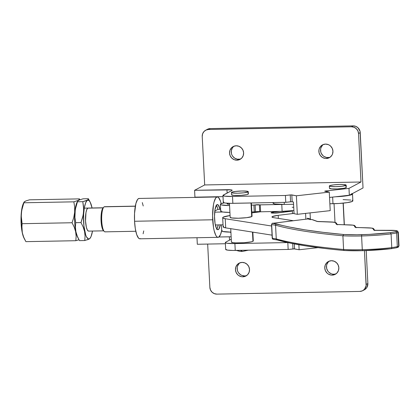 <?xml version="1.0" encoding="UTF-8"?>
<svg xmlns="http://www.w3.org/2000/svg" width="420" height="420" viewBox="0 0 420 420"><rect width="100%" height="100%" fill="white"/><g stroke="black" fill="none" stroke-linecap="round" stroke-linejoin="round"><path stroke-width="0.63" d="M220.369 204.304A15.572 1.895 177.1 0 1 220.773 203.842L220.379 204.23L220.579 204.593L221.372 204.913L229.561 205.564A15.572 1.895 177.1 0 1 220.369 204.304L220.715 211.16A15.572 1.895 -2.9 0 0 229.908 212.425L223.072 212.037L220.925 211.449L220.726 211.087L221.12 210.698M253.916 205.076L251.48 205.128L253.916 205.076L254.268 211.937L251.832 211.99L255.497 211.811L254.268 211.937L253.916 205.076L255.15 204.955L253.916 205.076M220.773 203.842L224.233 202.844A15.572 1.895 177.1 0 0 220.773 203.842M283.5 204.424L255.15 204.955A2.305 0.284 177.1 0 1 257.612 204.708A2.305 0.284 177.1 0 1 259.382 204.86L259.728 211.722L255.497 211.811L255.15 204.955L255.497 211.811A2.305 0.284 -2.9 0 1 257.959 211.57A2.305 0.284 -2.9 0 1 259.728 211.722L260.615 211.801L259.728 211.722L259.382 204.86L281.778 204.477L282.125 211.334L260.615 211.801L260.269 204.939L260.615 211.801L251.874 212.867L260.6 211.801L282.125 211.334A15.572 1.895 -2.9 0 0 293.895 210.509L282.125 211.334L281.778 204.477A15.572 1.895 177.1 0 0 283.5 204.424M292.178 207.26L293.732 207.281M227.131 203.228L227.162 203.842A6.725 0.819 -2.9 0 0 229.499 204.341L227.378 204.031L227.54 203.548M228.869 203.201L228.091 203.369M222.117 230.412L221.723 230.8L222.716 231.483L230.911 232.134A15.572 1.895 -2.9 0 1 221.718 230.874L221.408 224.847M273.677 202.592L273.163 203.359L275 203.973L284.293 204.419L284.193 202.361L284.293 204.419L293.58 204.283L284.293 204.419A15.572 1.895 -2.9 0 1 273.068 203.165L273.037 202.571M352.228 193.688A15.572 1.895 177.1 0 1 352.506 194.019A15.572 1.895 177.1 0 1 335.538 196.77L349.104 195.389L352.454 194.197L351.776 193.494M352.506 194.019L352.853 200.881A15.572 1.895 -2.9 0 1 332.981 203.71L332.645 197.096L332.981 203.71L329.868 203.753L339.029 203.469L347.324 202.619L352.244 201.448L352.8 201.054L352.128 200.351M350.921 200.072L343.082 199.616M220.285 224.868A12.574 3.145 -91.1 0 1 217.901 229.719A12.574 3.145 -91.1 0 1 214.573 218.789A12.574 3.145 -91.1 0 1 217.429 204.582A12.574 3.145 -91.1 0 1 219.991 209.339L218.264 205.007L217.035 204.687L216.442 205.249L215.035 209.496L214.51 216.326L215.05 223.435L216.473 228.422L217.681 229.693L218.888 229.052L220.295 224.8M139.482 198.487L138.495 198.618L137.55 199.516L135.912 203.453L134.542 213.402L134.552 221.261A20.186 5.05 88.9 0 0 139.892 238.807L218.043 237.332A20.186 5.05 -91.1 0 1 212.704 219.786L134.552 221.261L135.314 228.716L136.721 234.633L138.547 238.119L139.534 238.765L140.522 238.634M221.225 203.842L220.458 201.138L218.626 197.657L217.639 197.012L216.652 197.143L215.702 198.041L214.064 201.978L213.439 204.866L212.599 215.828L213.47 227.241L214.1 230.454L215.749 235.247L216.704 236.644L217.691 237.284L218.678 237.158L220.5 234.628L221.697 230.465A20.186 5.05 -91.1 0 1 218.043 237.332M143.11 233.798L143.734 230.911M143.225 205.978L142.301 202.613M217.282 196.97L139.13 198.445A20.186 5.05 88.9 0 0 134.552 221.261L212.704 219.786A20.186 5.05 -91.1 0 1 217.282 196.97A20.186 5.05 -91.1 0 1 221.177 203.642M344.206 224.742L343.114 203.138L344.206 224.742M332.173 275.121A7.266 6.977 62 0 1 325.038 269.666A7.266 6.977 62 0 1 328.403 261.497A7.266 6.977 62 0 1 331.443 260.715A7.266 6.977 62 0 1 338.583 266.17A7.266 6.977 62 0 1 335.218 274.334A7.266 6.977 62 0 1 332.173 275.121L333.874 274.218L332.173 275.121L330.797 275.006L328.204 273.982L327.096 273.105L325.453 270.795L324.776 268.049L325.175 265.283L326.576 262.92L328.781 261.314L331.443 260.715L334.163 261.214L336.525 262.731L338.168 265.036L338.846 267.781L338.447 270.548L337.04 272.916L334.84 274.522L332.173 275.121M329.285 261.109A7.266 6.977 -118 0 0 326.891 269.241A7.266 6.977 -118 0 0 333.874 274.218A7.266 6.977 -118 0 0 336.037 273.819M242.855 276.806A7.266 6.977 62 0 1 235.72 271.352A7.266 6.977 62 0 1 239.085 263.188A7.266 6.977 62 0 1 242.125 262.4A7.266 6.977 62 0 1 249.265 267.855A7.266 6.977 62 0 1 245.9 276.019A7.266 6.977 62 0 1 242.855 276.806L244.555 275.903L242.855 276.806L241.479 276.696L238.886 275.667L237.778 274.79L236.135 272.48L235.457 269.735L235.851 266.968L237.258 264.605L239.463 262.999L242.125 262.4L244.844 262.899L247.207 264.416L248.85 266.726L249.527 269.472L249.128 272.239L247.721 274.601L245.522 276.208L242.855 276.806M239.967 262.794A7.266 6.977 -118 0 0 237.568 270.926A7.266 6.977 -118 0 0 244.555 275.903A7.266 6.977 -118 0 0 246.719 275.51M242.849 251.323L242.345 251.459L240.823 250.331A16.149 4.037 88.9 0 0 242.345 251.459L239.505 251.265L236.318 250.415M230.732 228.669L231.41 242.046A10.957 1.334 -2.9 0 0 241.001 242.886A10.957 1.334 -2.9 0 0 252.945 241.295L252.478 232.082L252.945 241.295A10.957 1.334 -2.9 0 0 253.297 240.933L252.851 232.145M323.379 144.491A7.266 6.977 -118 0 0 320.98 152.623A7.266 6.977 -118 0 0 327.968 157.6L326.267 158.503L324.886 158.393L322.298 157.364L320.255 155.41L319.074 152.838L318.932 150.024L319.263 148.664L320.67 146.302L322.875 144.695L325.537 144.097A7.266 6.977 62 0 1 332.677 149.552A7.266 6.977 62 0 1 329.312 157.715A7.266 6.977 62 0 1 326.267 158.503L327.968 157.6A7.266 6.977 -118 0 0 330.131 157.206L327.631 158.34L326.267 158.503A7.266 6.977 62 0 1 319.132 153.048A7.266 6.977 62 0 1 322.492 144.884A7.266 6.977 62 0 1 325.537 144.097L328.256 144.596L329.506 145.236L330.619 146.113L332.262 148.423L332.934 151.168L332.54 153.935L331.952 155.19L330.115 157.216M234.061 146.181A7.266 6.977 -118 0 0 231.662 154.308A7.266 6.977 -118 0 0 238.649 159.285L236.948 160.188A7.266 6.977 62 0 1 229.814 154.733A7.266 6.977 62 0 1 233.173 146.57A7.266 6.977 62 0 1 236.219 145.782A7.266 6.977 62 0 1 243.353 151.237A7.266 6.977 62 0 1 239.993 159.406A7.266 6.977 62 0 1 236.948 160.188L238.649 159.285A7.266 6.977 -118 0 0 240.812 158.891M231.441 192.523L231.556 194.812A8.421 1.024 -2.9 0 0 238.948 195.458A8.421 1.024 -2.9 0 0 248.115 194.229L248 191.945A8.421 1.024 177.1 0 1 238.833 193.168A8.421 1.024 177.1 0 1 231.441 192.523A8.421 1.024 177.1 0 1 231.698 192.255L235.552 191.431L241.92 191L247.076 191.21L248.246 191.735L244.151 192.77L237.783 193.2L232.622 192.985L231.53 192.659L231.698 192.255A8.421 1.024 177.1 0 1 240.87 191.027A8.421 1.024 177.1 0 1 248.262 191.672A8.421 1.024 177.1 0 1 248 191.945L248.115 194.229A8.421 1.024 -2.9 0 0 248.378 193.961L248.262 191.672M329.343 186.002L329.459 188.286A8.421 1.024 -2.9 0 0 336.851 188.932A8.421 1.024 -2.9 0 0 346.017 187.709L345.901 185.419A8.421 1.024 177.1 0 1 336.735 186.643A8.421 1.024 177.1 0 1 329.343 186.002A8.421 1.024 177.1 0 1 329.606 185.729L333.454 184.905L339.822 184.475L344.001 184.574L346.148 185.209L342.053 186.244L335.685 186.674L330.53 186.459L329.432 186.139L329.606 185.729A8.421 1.024 177.1 0 1 338.772 184.506A8.421 1.024 177.1 0 1 346.164 185.147A8.421 1.024 177.1 0 1 345.901 185.419L346.017 187.709A8.421 1.024 -2.9 0 0 346.28 187.435L346.164 185.147M229.451 203.327L230.16 217.35A10.957 1.334 -2.9 0 0 239.752 218.19A10.957 1.334 -2.9 0 0 251.696 216.599L251.008 202.991L251.696 216.599L251.937 216.069M230.176 217.261L231.672 217.943L238.361 218.227L246.65 217.67L251.696 216.599A10.957 1.334 -2.9 0 0 252.047 216.237L251.375 202.981M222.952 195.458L223.303 202.319A12.689 1.549 -2.9 0 0 232.853 203.333L232.507 196.471A12.689 1.549 177.1 0 1 222.952 195.458A12.689 1.549 177.1 0 1 223.346 195.048L231.961 190.47A6.92 0.845 177.1 0 0 232.171 190.25L232.171 190.25A6.92 0.845 177.1 0 0 226.963 189.693L227.131 193.037L226.963 189.693L194.586 190.307L194.933 197.164L194.586 190.307L204.677 184.947L194.586 190.307L231.2 189.872L232.103 190.134L231.961 190.47L222.973 195.368L224.737 196.151L232.507 196.471L285.427 195.473L291.128 194.88L296.389 195.793L329.275 192.119L324.865 191.079L348.978 188.37L360.985 181.997L204.677 184.947L202.22 136.469L204.677 184.947L360.985 181.997L358.528 133.518L360.229 132.615A6.92 6.647 -118 0 0 353.183 125.879L351.482 126.782A6.92 6.647 62 0 1 358.528 133.518L357.887 130.904L356.323 128.704L354.07 127.26L351.482 126.782L353.183 125.879L210.273 128.578L208.572 129.481L351.482 126.782L208.572 129.481L210.273 128.578A6.92 6.647 -118 0 0 207.375 129.329L205.674 130.232A6.92 6.647 62 0 1 208.572 129.481L206.036 130.053L203.936 131.581L202.597 133.833L202.22 136.469A6.92 6.647 62 0 1 205.674 130.232M236.219 145.782L238.938 146.281L241.3 147.798L242.944 150.108L243.616 152.854L243.222 155.621L241.815 157.988L239.615 159.59L236.948 160.188L234.229 159.695L231.866 158.172L230.223 155.867L229.551 153.122L229.945 150.355L231.352 147.987L233.557 146.381L236.219 145.782M248.288 193.825L248.115 194.229L246.703 194.665L241.174 195.342L233.72 195.384L231.567 194.749M346.19 187.299L346.017 187.709L343.497 188.344L337.428 188.911L331.621 188.858L329.474 188.228M207.737 129.15L210.273 128.578L353.183 125.879L355.772 126.357L358.024 127.801L360.034 131.281L363.032 187.95L349.325 195.232L363.032 187.95L360.229 132.615L358.528 133.518L360.985 181.997L348.978 188.37L349.325 195.232L329.548 197.442L349.325 195.232L348.978 188.37L325.217 191.027L324.713 191.242L329.275 192.119L296.389 195.793L297.329 214.316L330.215 210.641L329.275 192.119L330.215 210.641L297.329 214.316L294.058 213.685L293.465 202.025L294.058 213.685L297.329 214.316L296.389 195.793L291.827 194.917L292.173 201.773L290.577 201.794L290.231 194.938L285.427 195.473L232.507 196.471L232.853 203.333L285.773 202.33L285.427 195.473L285.773 202.33L290.577 201.794L290.231 194.938L291.827 194.917L292.173 201.773L293.465 202.025L291.48 201.737L285.773 202.33L230.517 203.343L225.083 203.012L223.435 202.524L223.692 201.91M325.217 191.027L325.232 191.341L325.217 191.027M322.371 145.399L320.964 147.761L320.633 149.121L320.775 151.93L321.242 153.274L322.885 155.584L323.998 156.46L326.587 157.49L329.332 157.437M233.053 147.084L232.234 148.192L231.315 150.806L231.457 153.62L231.924 154.964L232.638 156.198L234.68 158.146L237.269 159.175L240.014 159.122M194.933 197.164L223.015 196.634L194.933 197.164M216.914 294.121A6.92 6.647 62 0 1 209.864 287.385L210.509 290L212.074 292.199L214.321 293.643L216.914 294.121L359.825 291.422L216.914 294.121M366.172 284.435A6.92 6.647 62 0 1 362.723 290.671A6.92 6.647 62 0 1 359.825 291.422L362.36 290.85L364.455 289.322L366.114 285.773L364.46 250.635L366.172 284.435L367.873 283.531L366.172 284.435M362.723 290.671L364.423 289.769A6.92 6.647 -118 0 0 367.873 283.531L366.938 287.364L366.156 288.419L364.061 289.947M207.669 244.072L209.864 287.385L207.669 244.072M225.341 242.56A12.689 1.549 177.1 0 1 225.729 242.151L225.472 242.765L227.12 243.254L234.89 243.574A12.689 1.549 177.1 0 1 225.341 242.56L225.687 249.422A12.689 1.549 -2.9 0 0 235.242 250.435L234.89 243.574L287.805 242.576L234.89 243.574L235.242 250.435L288.162 249.438L287.816 242.576L288.162 249.438L294.556 248.882L294.305 243.899L294.556 248.882L299.124 249.758L298.872 244.734L299.124 249.758L318.077 247.637L299.124 249.758L293.864 248.845L288.162 249.438L232.906 250.451L227.467 250.115L225.703 249.328M225.398 243.737L197.316 244.267L225.398 243.737M292.961 248.897L292.693 243.584L292.961 248.897M225.729 242.151L231.268 239.211L225.729 242.151M229.346 236.796A6.92 0.845 177.1 0 1 231.142 236.796L218.93 236.996L229.346 236.796L229.52 240.14L229.346 236.796M196.985 237.725L197.316 244.267L196.985 237.725M366.203 250.577L367.873 283.531L366.203 250.577M333.874 274.218L335.239 274.05M328.277 262.012L326.87 264.38L326.54 265.739L326.681 268.548L327.868 271.126L328.797 272.202L331.154 273.719M238.959 263.702L237.552 266.065L237.221 267.425L237.363 270.233L237.835 271.577L238.544 272.811L240.587 274.764L241.836 275.405L244.555 275.903M231.425 241.957L232.922 242.639L235.762 242.886L243.873 242.739L251.092 241.857L252.945 241.295L253.192 240.765M88.368 208.084L87.806 208.157A11.534 2.888 -91.1 0 1 88.169 208.058M90.227 202.225A19.378 4.846 -91.1 0 1 92.059 207.984L90.221 202.214L89.308 200.876L88.358 200.256L87.413 200.382A19.378 4.846 -91.1 0 1 90.227 202.225L88.358 198.713L88.216 199.421L87.271 200.156L82.793 201.668L77.511 201.768L82.793 201.668L83.701 209.449L83.239 214.767L80.997 222.579L75.71 222.679L74.918 217.539L75.259 209.606L77.642 201.059L79.417 199.946L83.076 198.812L88.358 198.713L88.216 199.421L87.271 200.156L85.664 202.813L84.331 207.795L83.611 214.578L83.9 225.818L85.706 234.959L86.546 236.964L88.41 238.922L89.355 238.796L90.269 237.935L91.103 236.366L92.495 231.047A19.378 4.846 -91.1 0 1 90.883 236.875A19.378 4.846 -91.1 0 1 89.355 238.796L89.355 238.796A19.378 4.846 -91.1 0 1 83.622 222.122A19.378 4.846 -91.1 0 1 87.413 200.382L82.793 201.668L83.585 206.819L83.585 212.111L82.677 217.392L80.997 222.579L83.165 227.005L84.578 231.546L85.071 236.082L84.761 240.539L89.239 239.027L90.342 237.935L89.239 239.027L87.218 239.836M78.341 200.324L73.862 201.836L23.919 202.776L24.418 201.705L25.83 200.954L29.484 199.82L79.427 198.881L79.443 199.227L78.341 200.324L73.862 201.836L74.655 206.992L74.655 212.279L73.747 217.56L72.061 222.747L22.118 223.692L21.215 215.938L21.667 210.62L24.056 202.067L25.83 200.954L29.484 199.82L79.427 198.881L79.291 199.584L78.341 200.324M79.91 199.757L79.427 198.881M21.882 225.918L22.118 223.692L21.325 218.552L21.32 213.287L22.234 207.979L23.919 202.776L73.862 201.836L74.655 206.992L74.655 212.279L73.747 217.56L72.061 222.747L74.235 227.173L75.647 231.714L76.136 236.25L75.831 240.707L25.888 241.652L23.72 237.237L22.312 232.722L21.882 225.918M23.966 202.22L23.363 203.49A19.378 4.846 88.9 0 0 21.016 220.862A19.378 4.846 88.9 0 0 24.019 238.135L23.179 236.14L21.835 230.459L21 219.503L21.803 208.976L23.384 203.453M23.903 202.424L24.056 202.067M25.888 241.652L23.72 237.237L22.312 232.722L21.814 228.16L22.118 223.692L72.061 222.747L74.235 227.173L75.647 231.714L76.136 236.25L75.831 240.707L78.997 239.762L75.831 240.707L25.888 241.652M77.999 237.794A19.378 4.846 88.9 0 0 78.005 237.799A19.378 4.846 -91.1 0 1 74.597 219.503A19.378 4.846 -91.1 0 1 77.48 201.542L77.48 201.542M77.49 201.416L75.826 206.966L74.912 212.273L74.918 217.539L75.71 222.679L75.406 227.152L75.905 231.709L77.311 236.229L79.48 240.639L77.311 236.229L75.905 231.709L75.406 227.152L75.71 222.679L80.997 222.579L83.165 227.005L84.578 231.546L85.071 236.082L84.761 240.539L79.48 240.639L84.761 240.539M88.358 198.713L83.076 198.812L79.417 199.946L77.642 201.059M77.558 201.206L76.955 202.477A19.378 4.846 88.9 0 0 74.603 219.849A19.378 4.846 88.9 0 0 77.611 237.127L78.755 239.316M88.961 231.021A11.534 2.888 -91.1 0 1 88.599 231.121A11.534 2.888 -91.1 0 1 85.517 220.374A11.534 2.888 -91.1 0 1 87.806 208.157L86.761 209.606L85.969 212.572L85.549 221.099L86.347 227.194L87.292 229.934L88.4 231.1M105.452 231.74A12.574 3.145 -91.1 0 1 104.234 231.436A12.574 3.145 -91.1 0 1 101.672 219.34A12.574 3.145 -91.1 0 1 103.777 207.155A12.574 3.145 -91.1 0 1 104.186 206.819A12.574 3.145 88.9 0 0 101.692 220.133A12.574 3.145 88.9 0 0 105.058 231.851L135.797 231.268M103.777 207.155L102.958 208.058A11.65 2.914 88.9 0 0 101.01 219.35A11.65 2.914 88.9 0 0 103.383 230.564A11.65 2.914 88.9 0 0 103.808 230.874M222.831 212L214.688 212.153L222.831 212M215.339 224.957L223.031 224.816L215.339 224.957M135.303 206.231L104.186 206.819L135.303 206.231M103.131 207.869L87.806 208.157L103.131 207.869M103.341 207.748L102.291 209.213L101.488 212.205L101.005 218.537L101.871 226.978L103.388 230.564M135.324 206.131L104.58 206.708A12.574 3.145 88.9 0 0 104.186 206.819A12.574 3.145 -91.1 0 1 104.979 206.803M216.599 229.336L217.324 228.113L218.195 224.905A12.574 3.145 -91.1 0 1 216.841 229.026M216.153 205.028L217.282 207.123L217.901 209.381L220.626 209.328L217.901 209.381L214.809 211.019L217.901 209.381A12.574 3.145 -91.1 0 0 216.395 205.312M292.357 210.793A4.615 0.562 177.1 0 1 292.21 210.945A4.615 0.562 177.1 0 1 290.131 211.391L292.352 210.772M390.826 230.538L390.584 230.312A9.235 1.124 177.1 0 1 396.806 231.362A1.155 1.108 62.3 0 1 397.976 232.481A10.39 1.265 -2.9 0 0 398.302 232.124M399 245.842A10.39 1.265 177.1 0 1 398.675 246.204A1.155 1.108 62.3 0 1 398.108 247.238A1.155 1.108 -117.7 0 0 398.675 246.204A10.39 1.265 -2.9 0 0 399 245.863L398.092 247.244L396.648 247.732M399 245.863L398.307 232.145A10.39 1.265 177.1 0 1 397.976 232.481L398.675 246.204L397.976 232.481A10.39 1.265 177.1 0 1 396.632 232.927A40.997 4.998 177.1 0 1 391.078 233.903L391.776 247.627A40.997 4.998 -2.9 0 0 397.325 246.645L396.632 232.927L397.325 246.645A10.39 1.265 -2.9 0 0 398.675 246.204A10.39 1.265 177.1 0 1 397.325 246.645L396.8 247.679L393.939 248.231M272.37 216.573L272.412 217.361L272.37 216.573A12.689 1.549 177.1 0 1 278.197 215.334L294.042 213.402L278.197 215.334L278.355 218.395L278.197 215.334L272.37 216.573L272.097 217.187L273.73 217.675A12.689 1.549 177.1 0 1 271.971 216.988A12.689 1.549 177.1 0 1 272.37 216.573M223.718 226.27L223.162 226.732L223.319 227.167L225.692 227.876L272.055 235.158L225.692 227.876L225.23 218.731L222.852 218.022L222.7 217.586L223.256 217.124A18.454 2.247 177.1 0 1 230.066 215.539L223.256 217.124A18.454 2.247 177.1 0 0 222.673 217.728L223.136 226.874A18.454 2.247 -2.9 0 0 225.692 227.876L225.23 218.731L271.593 226.013L225.23 218.731A18.454 2.247 177.1 0 1 222.673 217.728M396.449 247.753L397.094 247.443L397.325 246.645A40.997 4.998 177.1 0 1 391.776 247.627A42.005 5.119 177.1 0 1 362.281 249.685A42.005 5.119 -2.9 0 0 391.776 247.627L391.078 233.903A42.005 5.119 177.1 0 1 361.589 235.966L362.281 249.685A41.905 5.108 177.1 0 1 343.592 249.506A41.905 5.108 -2.9 0 0 362.281 249.685L361.589 235.966A41.905 5.108 177.1 0 1 342.899 235.788L343.592 249.506A372.535 45.402 177.1 0 1 276.255 238.917L275.562 225.199L271.677 224.59L272.375 238.308L276.255 238.917A372.535 45.402 -2.9 0 0 343.592 249.506L342.899 235.788A372.535 45.402 177.1 0 1 275.562 225.199L276.255 238.917L276.602 239.694L277.358 239.946L276.602 239.694L276.255 238.917L272.375 238.308A1.155 0.987 98.9 0 0 273.189 239.327L277.106 239.941M272.37 223.388A1.155 0.588 -97.1 0 1 272.528 223.319C272.496 222.936 272.16 223.335 271.519 224.527L272.213 238.245L273.189 239.327L272.375 238.308L271.677 224.59A1.155 0.987 -81.1 0 1 272.612 223.325A1.155 0.588 -97.1 0 0 272.528 223.319A1.155 0.588 82.9 0 1 272.612 223.325L307.629 218.967L312.26 219.681L317.746 221.545L334.12 222.206L335.381 222.637L336.331 224.259L336.961 224.474L352.863 225.152L354.118 225.582L355.073 227.204L355.698 227.419L371.6 228.091L372.855 228.522L373.742 230.034L374.635 230.286L392.207 230.312L396.627 230.732L397.079 231.137L396.328 231.551L390.353 232.68L369.106 234.407L356.858 234.754L343.655 234.502L323.111 232.339L304.988 229.845L289.422 227.036L272.612 223.325L307.629 218.967L312.26 219.681L317.016 221.408A4.615 0.562 -2.9 0 0 318.932 221.624L331.186 221.981A9.229 1.124 177.1 0 1 335.381 222.637L336.331 224.259A4.615 0.562 -2.9 0 0 338.425 224.59L349.928 224.921A9.229 1.124 177.1 0 1 354.118 225.582A1.155 1.145 -30.4 0 1 355.325 226.658M397.614 247.364L397.136 247.559M391.162 248.687L377.291 249.984L362.57 250.677A40.855 4.977 -2.9 0 0 391.162 248.687L391.162 248.687M357.667 250.761L344.463 250.509A40.751 4.967 -2.9 0 0 362.366 250.682M323.925 248.346L305.797 245.852L290.236 243.044L277.358 239.946M310.385 219.361A20.759 2.531 -2.9 0 0 310.385 219.35L310.06 212.893M305.576 213.392L305.87 219.172L305.576 213.392M273.73 217.675L293.423 220.721L273.73 217.675M307.367 218.201L309.971 218.883L310.38 219.298L310.165 219.744M279.468 211.391L271.509 212.489L271.079 212.725L271.346 212.924L273.725 213.124L290.131 211.391L278.061 212.882A4.615 0.562 177.1 0 1 273.425 213.124A4.615 0.562 177.1 0 1 271.073 212.751A4.615 0.562 177.1 0 1 273.299 212.158L273.346 213.119L273.299 212.158L279.468 211.391M350.112 224.926A1.155 0.63 91.7 0 0 350.028 224.915A1.155 0.63 91.7 0 0 349.928 224.921A1.155 0.63 -88.3 0 1 350.018 224.915C355.582 225.362 353.918 225.251 355.168 226.139A1.155 1.145 149.6 0 0 354.118 225.582L355.073 227.204A1.155 1.145 -30.4 0 1 355.772 227.393M338.609 224.595A1.155 0.63 91.7 0 0 338.52 224.579A1.155 0.63 91.7 0 0 338.425 224.59A1.155 0.63 -88.3 0 1 338.525 224.579L350.018 224.915M355.84 227.435A1.155 1.145 149.6 0 0 355.073 227.204A4.615 0.562 -2.9 0 0 357.168 227.53A1.155 0.63 -88.3 0 1 357.262 227.519A1.155 0.63 91.7 0 0 357.168 227.53L368.666 227.866A1.155 0.63 -88.3 0 1 368.76 227.855A1.155 0.63 91.7 0 0 368.666 227.866A9.229 1.124 177.1 0 1 372.855 228.522A1.155 1.145 -30.4 0 1 374.062 229.598M337.097 224.495A1.155 1.145 149.6 0 0 336.331 224.259A1.155 1.145 -30.4 0 1 337.034 224.448M357.346 227.535A1.155 0.63 91.7 0 0 357.257 227.519L355.698 227.372L356.123 227.761L355.168 226.139M338.52 224.579L336.961 224.427L337.386 224.816L336.431 223.198A1.155 1.145 149.6 0 0 335.381 222.637A1.155 1.145 -30.4 0 1 336.583 223.713M368.849 227.871A1.155 0.63 91.7 0 0 368.765 227.855L357.257 227.519M391.776 247.627L391.414 248.63L391.776 247.627M331.369 221.986A1.155 0.63 91.7 0 0 331.286 221.97A1.155 0.63 91.7 0 0 331.186 221.981A1.155 0.63 -88.3 0 1 331.28 221.97L335.517 222.49L336.431 223.198M368.76 227.855C374.325 228.302 372.656 228.197 373.91 229.084A1.155 1.145 149.6 0 0 372.855 228.522L373.742 230.034A1.155 1.145 -30.4 0 1 374.446 230.223M362.281 249.685L362.539 250.688L362.281 249.685M374.514 230.27A1.155 1.145 149.6 0 0 373.742 230.034A4.615 0.562 -2.9 0 0 376.688 230.37A1.155 0.42 -90.2 0 1 376.745 230.365A1.155 0.42 89.8 0 0 376.688 230.37L390.584 230.312M343.592 249.506L343.875 250.273L344.463 250.509L343.875 250.273L343.592 249.506M317.483 221.471A1.155 1.097 109.9 0 0 317.016 221.408A1.155 1.097 -70.1 0 1 317.468 221.466L331.28 221.97M376.798 230.37A1.155 0.42 89.8 0 0 376.74 230.365L374.372 230.202L374.798 230.591L373.91 229.084M312.669 219.728L312.26 219.681M389.566 230.564L389.298 230.339M272.528 223.319L307.545 218.967A1.155 0.588 82.9 0 1 307.629 218.967A1.155 0.588 -97.1 0 0 307.545 218.967L307.86 218.972A1.155 0.987 98.8 0 0 307.629 218.967A1.155 0.987 -81.2 0 1 307.86 218.972L312.512 219.691M396.806 231.362A9.235 1.124 177.1 0 1 395.635 231.746L396.317 232.108L396.632 232.927A10.39 1.265 -2.9 0 0 397.976 232.481A1.155 1.108 -117.7 0 0 396.806 231.362M272.213 238.245L272.764 238.098M396.632 232.927L396.317 232.108L395.635 231.746A39.842 4.856 177.1 0 1 390.353 232.68L391.078 233.903A40.997 4.998 -2.9 0 0 396.632 232.927M391.078 233.903L390.353 232.68A40.855 4.977 177.1 0 1 361.762 234.675L361.589 235.966A42.005 5.119 -2.9 0 0 391.078 233.903M361.589 235.966L361.762 234.675A40.751 4.967 177.1 0 1 343.655 234.502L342.899 235.788A41.905 5.108 -2.9 0 0 361.589 235.966M276.544 223.939L272.612 223.325A1.155 0.987 98.9 0 0 271.677 224.59L275.562 225.199L275.825 224.353L276.544 223.939L275.825 224.353L275.562 225.199A372.535 45.402 -2.9 0 0 342.899 235.788L343.655 234.502A371.385 45.26 177.1 0 1 276.544 223.939M229.913 232.124L230.927 232.543M283.19 212.247L283.143 211.307M292.498 213.591L292.352 210.688M334.052 203.69L334.997 222.332M343.261 203.128L344.358 224.747M242.345 251.459L248.325 250.189M25.163 240.324L24.019 238.135M90.274 238.14L90.883 236.875M88.589 231.121L103.651 230.837M104.234 231.436L103.383 230.564M84.273 208.131L103.215 207.774M398.307 232.145L397.199 230.832L395.776 230.517L376.74 230.365M396.627 247.737L391.267 248.687L362.544 250.688L344.332 250.514C315.1 247.826 292.661 244.293 277 239.92M312.69 219.739L317.468 221.466"/></g></svg>
